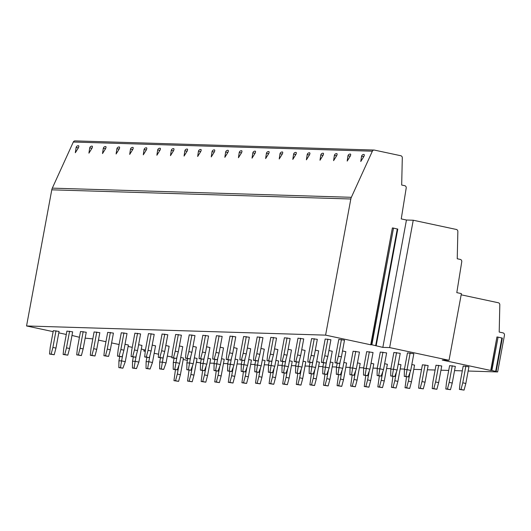<?xml version="1.0" encoding="UTF-8"?>
<svg xmlns="http://www.w3.org/2000/svg" width="531" height="531" viewBox="0 0 531 531"><rect width="100%" height="100%" fill="white"/><g stroke="black" fill="none" stroke-linecap="round" stroke-linejoin="round"><path stroke-width="0.8" d="M79.438 337.278L71.977 335.446M53.14 331.649L26.55 325.961L51.779 189.826A6.797 6.246 -88.2 0 1 52.31 188.14L73.311 142.029A2.038 1.872 -88.2 0 1 75.05 140.888L374.096 150.054A2.038 1.872 -88.2 0 1 374.401 150.094L400.792 155.736A2.038 1.872 -88.2 0 1 402.299 157.78L401.682 185.04L404.722 185.691A2.038 1.872 -88.2 0 1 406.202 188.034L401.244 218.911L406.447 220.026L413.244 220.239L389.641 347.586L449.034 360.29L442.237 360.084L491.042 370.525L496.943 336.966L490.763 370.299L491.885 370.459L498.065 337.119L496.936 336.959M66.289 334.464L58.788 332.857M144.027 349.849L143.808 351.044L145.295 351.091M187.363 360.363L183.208 359.474M171.938 357.064L167.325 356.075M158.603 354.21L154.176 353.268M145.262 351.356L143.808 351.044M200.572 362.832L196.357 362.288M468.143 371.03L497.653 371.939L491.885 370.459M209.878 363.118L214.166 363.244M223.471 363.529L227.759 363.662M237.058 363.947L241.353 364.08M250.652 364.366L254.946 364.498M264.246 364.784L268.54 364.916M277.839 365.202L282.134 365.328M291.433 365.613L295.727 365.746M305.026 366.032L309.321 366.164M318.62 366.45L322.914 366.582M332.214 366.868L336.501 366.994M345.807 367.279L350.095 367.412M359.401 367.698L363.689 367.83M372.988 368.116L377.282 368.248M386.581 368.534L390.876 368.667M400.175 368.952L404.469 369.078M413.768 369.364L421.521 369.603M427.362 369.782L435.115 370.021M440.956 370.2L448.708 370.439M454.549 370.618L462.302 370.85M196.377 362.175L197.459 362.301L196.404 362.042M145.401 350.141L141.299 349.006M132.252 347.327L128.104 346.444M119.103 344.519L111.603 342.913M105.954 341.705L98.454 340.099M92.806 338.891L85.152 338.141M26.55 325.961L325.596 335.134L371.036 344.851L392.382 227.945L370.757 344.626L371.879 344.785L393.504 228.104L392.382 227.945M389.641 347.586L382.844 347.38L371.879 344.785M410.728 370.426L413.822 353.759L407.469 352.889L404.383 369.563L404.29 376.373L408.346 376.95L410.728 370.426L407.058 369.642L410.144 352.976M341.42 356.845L344.506 340.179L338.771 339.442L335.678 356.109L334.981 362.792L339.648 363.496L341.42 356.845L338.353 356.188L341.446 339.521M397.135 370.014L400.228 353.341L393.876 352.471L390.789 369.145L390.697 375.955L394.752 376.532L397.135 370.014L393.464 369.224L396.551 352.557M327.826 356.427L330.913 339.76L325.178 339.024L322.085 355.69L321.388 362.374L326.054 363.078L327.826 356.427L324.76 355.777L327.853 339.103M383.541 369.596L386.634 352.923L380.282 352.06L377.196 368.726L377.103 375.543L381.158 376.114L383.541 369.596L379.871 368.806L382.957 352.139M314.233 356.016L317.319 339.342L311.584 338.605L308.491 355.279L307.794 361.963L312.46 362.666L314.233 356.016L311.173 355.358L314.259 338.692M369.948 369.178L373.041 352.511L366.689 351.641L363.602 368.308L363.516 375.125L367.565 375.696L369.948 369.178L366.277 368.395L369.364 351.721M300.639 355.597L303.725 338.924L297.991 338.187L294.897 354.861L294.201 361.545L298.867 362.248L300.639 355.597L297.579 354.94L300.665 338.274M356.361 368.76L359.447 352.093L353.095 351.223L350.009 367.89L349.922 374.707L353.978 375.284L356.361 368.76L352.684 367.976L355.777 351.303M287.045 355.179L290.132 338.512L284.397 337.776L281.311 354.442L280.607 361.126L285.273 361.83L287.045 355.179L283.985 354.522L287.072 337.855M342.767 368.341L340.384 374.866L337.935 374.342L339.09 367.558L342.767 368.341L345.854 351.675L342.508 350.958M273.452 354.761L276.538 338.094L270.803 337.358L267.717 354.024L267.013 360.708L271.68 361.412L273.452 354.761L270.392 354.111L273.478 337.437M329.174 367.93L326.791 374.448L324.341 373.924L325.496 367.14L329.174 367.93L332.26 351.257L328.915 350.54M259.858 354.343L262.951 337.676L257.21 336.939L254.123 353.606L253.42 360.29L258.086 361L259.858 354.343L256.798 353.692L259.885 337.019M315.58 367.512L313.197 374.03L310.748 373.505L311.903 366.722L315.58 367.512L318.666 350.845L315.321 350.128M246.265 353.931L249.358 337.258L243.616 336.521L240.53 353.195L239.826 359.879L244.492 360.582L246.265 353.931L243.205 353.274L246.291 336.608M301.986 367.094L299.603 373.612L297.154 373.087L298.309 366.31L301.986 367.094L305.073 350.427L301.727 349.71M232.671 353.513L235.764 336.846L230.023 336.11L226.936 352.776L226.233 359.46L230.905 360.164L232.671 353.513L229.611 352.856L232.704 336.189M288.393 366.675L286.01 373.2L283.561 372.676L284.722 365.892L288.393 366.675L291.486 350.009L288.134 349.292M219.077 353.095L222.17 336.428L216.436 335.692L213.343 352.358L212.646 359.042L217.312 359.746L219.077 353.095L216.017 352.438L219.111 335.771M274.799 366.264L272.416 372.782L269.967 372.258L271.129 365.474L274.799 366.264L277.892 349.59L274.54 348.874M205.49 352.677L208.577 336.01L202.842 335.273L199.749 351.94L199.052 358.624L203.718 359.328L205.49 352.677L202.424 352.026L205.517 335.353M261.206 365.846L258.823 372.364L256.373 371.839L257.535 365.056L261.206 365.846L264.299 349.172L260.953 348.462M191.897 352.265L194.983 335.592L189.248 334.855L186.155 351.529L185.458 358.213L190.125 358.916L191.897 352.265L188.83 351.608L191.923 334.942M247.612 365.428L245.229 371.946L242.78 371.421L243.941 364.644L247.612 365.428L250.705 348.761L247.36 348.044M178.303 351.847L181.39 335.174L175.655 334.437L172.562 351.11L171.865 357.794L176.531 358.498L178.303 351.847L175.237 351.19L178.33 334.523M234.018 365.009L231.635 371.534L229.186 371.01L230.348 364.226L234.018 365.009L237.111 348.343L233.766 347.626M164.71 351.429L167.796 334.762L162.061 334.026L158.968 350.692L158.271 357.376L162.937 358.08L164.71 351.429L161.65 350.772L164.736 334.105M220.431 364.591L218.049 371.116L215.599 370.592L216.754 363.808L220.431 364.591L223.518 347.924L220.173 347.208M151.116 351.011L154.202 334.344L148.468 333.607L145.381 350.274L144.678 356.958L149.344 357.662L151.116 351.011L148.056 350.36L151.143 333.687M206.838 364.18L204.455 370.698L202.006 370.173L203.161 363.39L206.838 364.18L209.924 347.506L206.579 346.789M137.522 350.593L140.609 333.926L134.874 333.189L131.788 349.856L131.084 356.54L135.75 357.25L137.522 350.593L134.462 349.942L137.549 333.269M193.244 363.762L190.861 370.28L188.412 369.755L189.567 362.972L193.244 363.762L196.331 347.095L192.985 346.378M123.929 350.181L127.022 333.508L121.28 332.771L118.194 349.444L117.49 356.128L122.157 356.832L123.929 350.181L120.869 349.524L123.955 332.857M179.651 363.343L177.268 369.861L174.818 369.337L175.973 362.56L179.651 363.343L182.737 346.677L179.392 345.96M110.335 349.763L113.428 333.096L107.687 332.36L104.6 349.026L103.897 355.71L108.563 356.414L110.335 349.763L107.275 349.106L110.362 332.439M166.057 362.925L163.674 369.45L161.225 368.926L162.38 362.142L166.057 362.925L169.143 346.258L165.798 345.542M96.742 349.345L99.835 332.678L94.093 331.941L91.007 348.608L90.303 355.292L94.976 355.996L96.742 349.345L93.682 348.688L96.775 332.021M152.463 362.514L150.081 369.032L147.631 368.507L148.793 361.724L152.463 362.514L155.556 345.84L152.205 345.123M83.148 348.927L86.241 332.26L80.5 331.523L77.413 348.19L76.71 354.874L81.382 355.578L83.148 348.927L80.088 348.276L83.181 331.603M138.87 362.096L136.487 368.614L134.038 368.089L135.199 361.306L138.87 362.096L141.963 345.422L138.611 344.712M69.561 348.515L72.647 331.842L66.913 331.105L63.82 347.778L63.123 354.462L67.789 355.166L69.561 348.515L66.494 347.858L69.588 331.191M125.276 361.677L122.893 368.195L120.444 367.671L121.606 360.894L125.276 361.677L128.369 345.011L125.017 344.294M55.967 348.097L59.054 331.424L53.319 330.687L50.226 347.36L49.529 354.044L54.195 354.748L55.967 348.097L52.901 347.44L55.994 330.773M465.84 383.462L468.926 366.795L463.191 366.058L460.098 382.725L459.401 389.409L464.067 390.112L465.84 383.462L462.773 382.805L465.866 366.138M452.246 383.043L455.332 366.377L449.598 365.64L446.505 382.307L445.808 388.991L450.474 389.694L452.246 383.043L449.186 382.393L452.273 365.72M438.652 382.625L441.739 365.959L436.004 365.222L432.918 381.889L432.214 388.573L436.88 389.276L438.652 382.625L435.593 381.975L438.679 365.301M425.059 382.214L428.145 365.54L422.41 364.804L419.324 381.477L418.62 388.161L423.287 388.865L425.059 382.214L421.999 381.557L425.085 364.89M411.465 381.796L409.693 388.446L406.633 387.789L408.405 381.139L411.465 381.796L414.558 365.129L411.824 364.538M397.872 381.377L396.099 388.028L393.04 387.371L394.812 380.72L397.872 381.377L400.965 364.711L398.23 364.127M384.278 380.959L382.506 387.61L379.446 386.96L381.218 380.309L384.278 380.959L387.371 364.293L384.636 363.708M370.684 380.548L368.919 387.199L365.852 386.541L367.625 379.891L370.684 380.548L373.778 363.874L371.043 363.29M357.091 380.13L355.325 386.78L352.259 386.123L354.031 379.473L357.091 380.13L360.184 363.456L357.449 362.872M343.504 379.711L341.732 386.362L338.672 385.705L340.437 379.054L343.504 379.711L346.59 363.045L343.856 362.461M329.91 379.293L328.138 385.944L325.078 385.294L326.844 378.643L329.91 379.293L332.997 362.627L330.262 362.042M316.317 378.875L314.544 385.526L311.485 384.875L313.257 378.225L316.317 378.875L319.403 362.208L316.668 361.624M302.723 378.464L300.951 385.114L297.891 384.457L299.663 377.807L302.723 378.464L305.81 361.79L303.075 361.206M289.13 378.045L287.357 384.696L284.297 384.039L286.07 377.388L289.13 378.045L292.216 361.379L289.481 360.788M275.536 377.627L273.764 384.278L270.704 383.621L272.476 376.97L275.536 377.627L278.629 360.961L275.894 360.376M261.942 377.209L260.17 383.86L257.11 383.209L258.882 376.559L261.942 377.209L265.035 360.542L262.301 359.958M248.349 376.798L246.576 383.448L243.517 382.791L245.289 376.14L248.349 376.798L251.442 360.124L248.707 359.54M234.755 376.379L232.99 383.03L229.923 382.373L231.695 375.722L234.755 376.379L237.848 359.706L235.114 359.122M221.161 375.961L219.396 382.612L216.329 381.955L218.102 375.304L221.161 375.961L224.255 359.295L221.52 358.71M207.575 375.543L205.802 382.194L202.736 381.543L204.508 374.893L207.575 375.543L210.661 358.876L207.926 358.292M193.981 375.125L192.209 381.776L189.149 381.125L190.914 374.474L193.981 375.125L197.067 358.458L194.333 357.874M180.387 374.713L178.615 381.364L175.555 380.707L177.321 374.056L180.387 374.713L183.474 358.04L180.739 357.456M449.034 360.29L461.393 293.616L456.799 292.634L461.758 261.75A2.038 1.872 91.8 0 0 460.284 259.413L457.237 258.763L457.855 231.496A2.038 1.872 91.8 0 0 456.355 229.458L413.244 220.239M461.173 294.811L498.317 302.756A2.038 1.872 -88.2 0 1 499.817 304.801L499.2 332.061L502.983 332.871A2.038 1.872 -88.2 0 1 504.45 335.267L497.653 371.939M382.844 347.38L406.447 220.026M325.596 335.134L350.825 198.992A6.797 6.246 -88.2 0 1 351.356 197.306L372.357 151.196A2.038 1.872 -88.2 0 1 374.096 150.054M397.467 229.04L393.504 228.104M363.848 156.559L361.565 156.28L360.775 161.484L363.848 156.559A2.078 0.743 -61.9 0 0 363.994 154.488A2.078 0.743 -61.9 0 0 363.967 154.488M350.254 156.141L347.971 155.862L347.188 161.072L350.254 156.141A2.078 0.743 -61.9 0 0 350.4 154.07A2.078 0.743 -61.9 0 0 350.374 154.07M336.661 155.722L334.377 155.444L333.594 160.654L336.661 155.722A2.078 0.743 -61.9 0 0 336.807 153.651A2.078 0.743 -61.9 0 0 336.78 153.651M323.067 155.304L320.784 155.025L320.001 160.236L323.067 155.304A2.078 0.743 -61.9 0 0 323.213 153.24A2.078 0.743 -61.9 0 0 323.187 153.233M307.197 154.614L306.407 159.818L309.473 154.886A2.078 0.743 -61.9 0 0 309.619 152.822A2.078 0.743 -61.9 0 0 309.593 152.815A2.21 2.21 0 0 0 307.197 154.614L309.473 154.886M295.88 154.475L293.603 154.196L292.813 159.4L295.88 154.475A2.078 0.743 -61.9 0 0 296.026 152.404A2.078 0.743 -61.9 0 0 295.999 152.404M282.293 154.056L280.01 153.778L279.22 158.988L282.293 154.056A2.078 0.743 -61.9 0 0 282.432 151.985A2.078 0.743 -61.9 0 0 282.406 151.985M268.699 153.638L266.416 153.359L265.626 158.57L268.699 153.638A2.078 0.743 -61.9 0 0 268.845 151.567A2.078 0.743 -61.9 0 0 268.812 151.567M255.106 153.22L252.822 152.948L252.033 158.152L255.106 153.22A2.078 0.743 -61.9 0 0 255.252 151.156A2.078 0.743 -61.9 0 0 255.219 151.149M241.512 152.809L239.229 152.53L238.439 157.734L241.512 152.809A2.078 0.743 -61.9 0 0 241.658 150.738A2.078 0.743 -61.9 0 0 241.632 150.738M227.918 152.39L225.635 152.112L224.845 157.322L227.918 152.39A2.078 0.743 -61.9 0 0 228.065 150.319A2.078 0.743 -61.9 0 0 228.038 150.319M212.042 151.693L211.252 156.904L214.325 151.972A2.078 0.743 -61.9 0 0 214.471 149.901A2.078 0.743 -61.9 0 0 214.444 149.901A2.21 2.21 0 0 0 212.042 151.693L214.325 151.972M200.731 151.554L198.448 151.275L197.665 156.486L200.731 151.554A2.078 0.743 -61.9 0 0 200.877 149.49A2.078 0.743 -61.9 0 0 200.851 149.483M187.138 151.136L184.854 150.864L184.071 156.068L187.138 151.136A2.078 0.743 -61.9 0 0 187.284 149.072A2.078 0.743 -61.9 0 0 187.257 149.065M173.544 150.724L171.261 150.446L170.478 155.649L173.544 150.724A2.078 0.743 -61.9 0 0 173.69 148.653A2.078 0.743 -61.9 0 0 173.664 148.653M159.95 150.306L157.674 150.027L156.884 155.238L159.95 150.306A2.078 0.743 -61.9 0 0 160.096 148.235A2.078 0.743 -61.9 0 0 160.07 148.235M144.08 149.609L143.29 154.82L146.364 149.888A2.078 0.743 -61.9 0 0 146.503 147.817A2.078 0.743 -61.9 0 0 146.476 147.817A2.21 2.21 0 0 0 144.08 149.609L146.364 149.888M132.77 149.47L130.487 149.198L129.697 154.402L132.77 149.47A2.078 0.743 -61.9 0 0 132.916 147.406A2.078 0.743 -61.9 0 0 132.883 147.399M119.176 149.058L116.893 148.78L116.103 153.983L119.176 149.058A2.078 0.743 -61.9 0 0 119.322 146.987A2.078 0.743 -61.9 0 0 119.289 146.987M105.583 148.64L103.299 148.361L102.51 153.572L105.583 148.64A2.078 0.743 -61.9 0 0 105.729 146.569A2.078 0.743 -61.9 0 0 105.702 146.569M91.989 148.222L89.706 147.943L88.916 153.154L91.989 148.222A2.078 0.743 -61.9 0 0 92.135 146.151A2.078 0.743 -61.9 0 0 92.109 146.151M78.396 147.804L76.112 147.525L75.322 152.736L78.396 147.804A2.078 0.743 -61.9 0 0 78.542 145.74A2.078 0.743 -61.9 0 0 78.515 145.733M502.021 338.055L498.065 337.119M404.383 369.563L407.058 369.642L405.896 376.426L408.346 376.95M405.896 376.426L404.29 376.373M338.353 356.188L336.588 362.846L339.648 363.496M336.588 362.846L334.981 362.792M390.789 369.145L393.464 369.224L392.303 376.008L394.752 376.532M392.303 376.008L390.697 375.955M324.76 355.777L322.994 362.427L326.054 363.078M322.994 362.427L321.388 362.374M377.196 368.726L379.871 368.806L378.709 375.59L381.158 376.114M378.709 375.59L377.103 375.543M311.173 355.358L309.4 362.009L312.46 362.666M309.4 362.009L307.794 361.963M363.602 368.308L366.277 368.395L365.116 375.171L367.565 375.696M365.116 375.171L363.516 375.125M297.579 354.94L295.807 361.591L298.867 362.248M295.807 361.591L294.201 361.545M350.009 367.89L352.684 367.976L351.529 374.76L353.978 375.284M351.529 374.76L349.922 374.707M283.985 354.522L282.213 361.173L285.273 361.83M282.213 361.173L280.607 361.126M340.384 374.866L336.329 374.289L336.415 367.479L339.09 367.558L340.298 361.047M337.935 374.342L336.329 374.289M336.415 367.479L337.198 363.27M270.392 354.111L268.62 360.761L271.68 361.412M268.62 360.761L267.013 360.708M326.791 374.448L322.735 373.877L322.821 367.06L325.496 367.14L326.704 360.635M324.341 373.924L322.735 373.877M322.821 367.06L323.605 362.852M256.798 353.692L255.026 360.343L258.086 361M255.026 360.343L253.42 360.29M313.197 374.03L309.142 373.459L309.228 366.642L311.903 366.722L313.111 360.217M310.748 373.505L309.142 373.459M309.228 366.642L310.011 362.434M243.205 353.274L241.432 359.925L244.492 360.582M241.432 359.925L239.826 359.879M299.603 373.612L295.548 373.041L295.634 366.224L298.309 366.31L299.517 359.799M297.154 373.087L295.548 373.041M295.634 366.224L296.417 362.016M229.611 352.856L227.839 359.507L230.905 360.164M227.839 359.507L226.233 359.46M286.01 373.2L281.954 372.623L282.041 365.813L284.722 365.892L285.924 359.381M283.561 372.676L281.954 372.623M282.041 365.813L282.824 361.598M216.017 352.438L214.245 359.095L217.312 359.746M214.245 359.095L212.646 359.042M272.416 372.782L268.361 372.204L268.454 365.394L271.129 365.474L272.33 358.969M269.967 372.258L268.361 372.204M268.454 365.394L269.23 361.186M202.424 352.026L200.652 358.677L203.718 359.328M200.652 358.677L199.052 358.624M258.823 372.364L254.767 371.793L254.86 364.976L257.535 365.056L258.743 358.551M256.373 371.839L254.767 371.793M254.86 364.976L255.637 360.768M188.83 351.608L187.065 358.259L190.125 358.916M187.065 358.259L185.458 358.213M245.229 371.946L241.174 371.375L241.266 364.558L243.941 364.644L245.149 358.133M242.78 371.421L241.174 371.375M241.266 364.558L242.043 360.35M175.237 351.19L173.471 357.841L176.531 358.498M173.471 357.841L171.865 357.794M231.635 371.534L227.587 370.957L227.673 364.14L230.348 364.226L231.556 357.715M229.186 371.01L227.587 370.957M227.673 364.14L228.449 359.932M161.65 350.772L159.877 357.423L162.937 358.08M159.877 357.423L158.271 357.376M218.049 371.116L213.993 370.538L214.079 363.728L216.754 363.808L217.962 357.297M215.599 370.592L213.993 370.538M214.079 363.728L214.856 359.52M148.056 350.36L146.284 357.011L149.344 357.662M146.284 357.011L144.678 356.958M204.455 370.698L200.399 370.127L200.486 363.31L203.161 363.39L204.369 356.885M202.006 370.173L200.399 370.127M200.486 363.31L201.269 359.102M134.462 349.942L132.69 356.593L135.75 357.25M132.69 356.593L131.084 356.54M190.861 370.28L186.806 369.709L186.892 362.892L189.567 362.972L190.775 356.467M188.412 369.755L186.806 369.709M186.892 362.892L187.675 358.684M120.869 349.524L119.097 356.175L122.157 356.832M119.097 356.175L117.49 356.128M177.268 369.861L173.212 369.291L173.298 362.474L175.973 362.56L177.181 356.049M174.818 369.337L173.212 369.291M173.298 362.474L174.082 358.266M107.275 349.106L105.503 355.757L108.563 356.414M105.503 355.757L103.897 355.71M163.674 369.45L159.619 368.872L159.705 362.062L162.38 362.142L163.588 355.631M161.225 368.926L159.619 368.872M159.705 362.062L160.488 357.848M93.682 348.688L91.909 355.345L94.976 355.996M91.909 355.345L90.303 355.292M150.081 369.032L146.025 368.454L146.111 361.644L148.793 361.724L149.994 355.219M147.631 368.507L146.025 368.454M146.111 361.644L146.895 357.436M80.088 348.276L78.316 354.927L81.382 355.578M78.316 354.927L76.71 354.874M136.487 368.614L132.431 368.043L132.524 361.226L135.199 361.306L136.401 354.801M134.038 368.089L132.431 368.043M132.524 361.226L133.301 357.018M66.494 347.858L64.722 354.509L67.789 355.166M64.722 354.509L63.123 354.462M122.893 368.195L118.838 367.625L118.931 360.808L121.606 360.894L122.807 354.383M120.444 367.671L118.838 367.625M118.931 360.808L119.707 356.6M52.901 347.44L51.135 354.091L54.195 354.748M51.135 354.091L49.529 354.044M462.773 382.805L461.008 389.455L464.067 390.112M461.008 389.455L459.401 389.409M449.186 382.393L447.414 389.044L450.474 389.694M447.414 389.044L445.808 388.991M435.593 381.975L433.82 388.626L436.88 389.276M433.82 388.626L432.214 388.573M421.999 381.557L420.227 388.207L423.287 388.865M420.227 388.207L418.62 388.161M408.405 381.139L410.038 372.317M409.693 388.446L405.027 387.743L406.507 376.851M406.633 387.789L405.027 387.743M394.812 380.72L396.445 371.899M396.099 388.028L391.433 387.325L392.913 376.433M393.04 387.371L391.433 387.325M381.218 380.309L382.851 371.481M382.506 387.61L377.84 386.907L379.32 376.014M379.446 386.96L377.84 386.907M367.625 379.891L369.264 371.063M368.919 387.199L364.246 386.488L365.733 375.596M365.852 386.541L364.246 386.488M354.031 379.473L355.67 370.651M355.325 386.78L350.659 386.077L352.139 375.185M352.259 386.123L350.659 386.077M340.437 379.054L342.077 370.233M341.732 386.362L337.066 385.659L338.546 374.767M338.672 385.705L337.066 385.659M326.844 378.643L328.483 369.815M328.138 385.944L323.472 385.24L324.952 374.348M325.078 385.294L323.472 385.24M313.257 378.225L314.89 369.397M314.544 385.526L309.878 384.822L311.358 373.93M311.485 384.875L309.878 384.822M299.663 377.807L301.296 368.985M300.951 385.114L296.285 384.411L297.765 373.512M297.891 384.457L296.285 384.411M286.07 377.388L287.702 368.567M287.357 384.696L282.691 383.993L284.171 373.101M284.297 384.039L282.691 383.993M272.476 376.97L274.109 368.149M273.764 384.278L269.098 383.574L270.578 372.682M270.704 383.621L269.098 383.574M258.882 376.559L260.515 367.731M260.17 383.86L255.504 383.156L256.984 372.264M257.11 383.209L255.504 383.156M245.289 376.14L246.922 367.313M246.576 383.448L241.91 382.738L243.39 371.846M243.517 382.791L241.91 382.738M231.695 375.722L233.335 366.901M232.99 383.03L228.317 382.327L229.797 371.435M229.923 382.373L228.317 382.327M218.102 375.304L219.741 366.483M219.396 382.612L214.73 381.908L216.21 371.016M216.329 381.955L214.73 381.908M204.508 374.893L206.147 366.065M205.802 382.194L201.136 381.49L202.616 370.598M202.736 381.543L201.136 381.49M190.914 374.474L192.554 365.647M192.209 381.776L187.543 381.072L189.023 370.18M189.149 381.125L187.543 381.072M177.321 374.056L178.96 365.235M178.615 381.364L173.949 380.661L175.429 369.762M175.555 380.707L173.949 380.661M375.682 345.601L397.307 228.921M51.779 189.826L350.825 198.992M52.31 188.14L351.356 197.306M73.311 142.029L372.357 151.196M495.688 371.269L501.868 337.935M397.792 229.06L376.167 345.741M363.994 154.488A2.21 2.21 0 0 0 361.565 156.28M350.4 154.07A2.21 2.21 0 0 0 347.971 155.862M336.807 153.651A2.21 2.21 0 0 0 334.377 155.444M323.213 153.24A2.21 2.21 0 0 0 320.784 155.025M296.026 152.404A2.21 2.21 0 0 0 293.603 154.196M282.432 151.985A2.21 2.21 0 0 0 280.01 153.778M268.845 151.567A2.21 2.21 0 0 0 266.416 153.359M255.252 151.156A2.21 2.21 0 0 0 252.822 152.948M241.658 150.738A2.21 2.21 0 0 0 239.229 152.53M228.065 150.319A2.21 2.21 0 0 0 225.635 152.112M200.877 149.49A2.21 2.21 0 0 0 198.448 151.275M187.284 149.072A2.21 2.21 0 0 0 184.854 150.864M173.69 148.653A2.21 2.21 0 0 0 171.261 150.446M160.096 148.235A2.21 2.21 0 0 0 157.674 150.027M132.916 147.406A2.21 2.21 0 0 0 130.487 149.198M119.322 146.987A2.21 2.21 0 0 0 116.893 148.78M105.729 146.569A2.21 2.21 0 0 0 103.299 148.361M92.135 146.151A2.21 2.21 0 0 0 89.706 147.943M78.542 145.74A2.21 2.21 0 0 0 76.112 147.525M502.353 338.074L496.173 371.408"/></g></svg>
